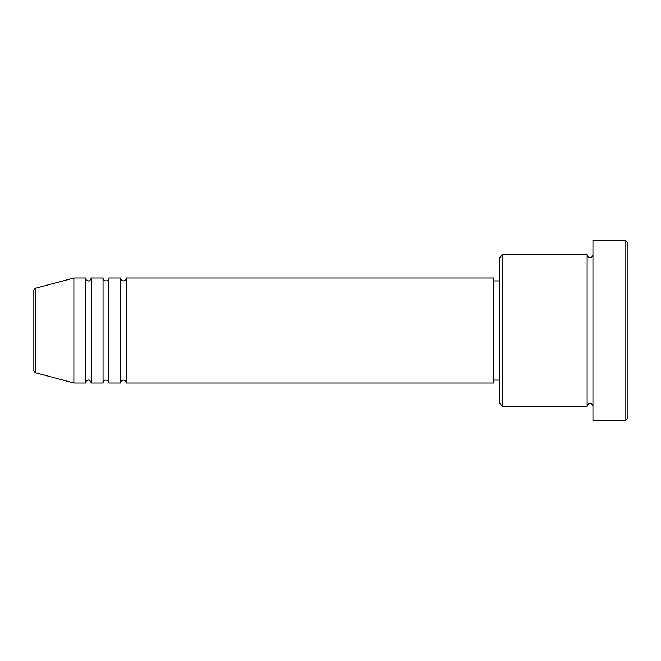 <?xml version="1.0" encoding="UTF-8"?>
<svg xmlns="http://www.w3.org/2000/svg" width="661" height="661" viewBox="0 0 661 661"><rect width="100%" height="100%" fill="white"/><g stroke="black" fill="none" stroke-linecap="round" stroke-linejoin="round"><path stroke-width="0.99" d="M33.05 330.5L33.05 369.813L33.05 291.187L35.215 288.37L35.215 372.63L33.05 369.813M126.367 278.008L126.367 382.992L493.808 382.992L493.808 278.008L126.367 278.008C126.193 279.777 125.226 280.751 123.45 280.925C121.682 280.751 120.707 279.777 120.533 278.008L120.533 382.992L108.867 382.992L108.867 278.008L120.533 278.008M103.042 278.008L103.042 382.992L91.375 382.992L91.375 278.008L103.042 278.008C103.215 279.777 104.182 280.751 105.958 280.925C107.726 280.751 108.701 279.777 108.867 278.008M85.542 278.008L85.542 382.992L73.875 382.992L73.875 278.008L85.542 278.008C85.715 279.777 86.69 280.751 88.458 280.925C89.086 281.553 90.061 280.578 91.375 278.008M502.558 406.317L499.642 403.408L499.642 257.592L502.558 254.683L502.558 406.317L587.125 406.317L587.125 254.683C587.298 256.451 588.265 257.426 590.042 257.592C591.81 257.426 592.785 256.451 592.958 254.683M625.033 240.1L627.95 243.017L627.95 417.983L625.033 420.9L625.033 240.1L592.958 240.1L592.958 420.9L625.033 420.9M493.808 380.075L499.642 380.075M35.215 372.63L73.875 382.992M35.215 288.37L73.875 278.008M502.558 254.683L587.125 254.683M493.808 280.925L499.642 280.925M592.958 406.317C592.785 404.549 591.81 403.574 590.042 403.408C588.265 403.574 587.298 404.549 587.125 406.317M91.375 382.992C90.061 380.422 89.086 379.447 88.458 380.075C86.69 380.249 85.715 381.223 85.542 382.992M108.867 382.992C108.701 381.223 107.726 380.249 105.958 380.075C104.182 380.249 103.215 381.223 103.042 382.992M126.367 382.992C126.193 381.223 125.226 380.249 123.45 380.075C121.682 380.249 120.707 381.223 120.533 382.992"/></g></svg>
